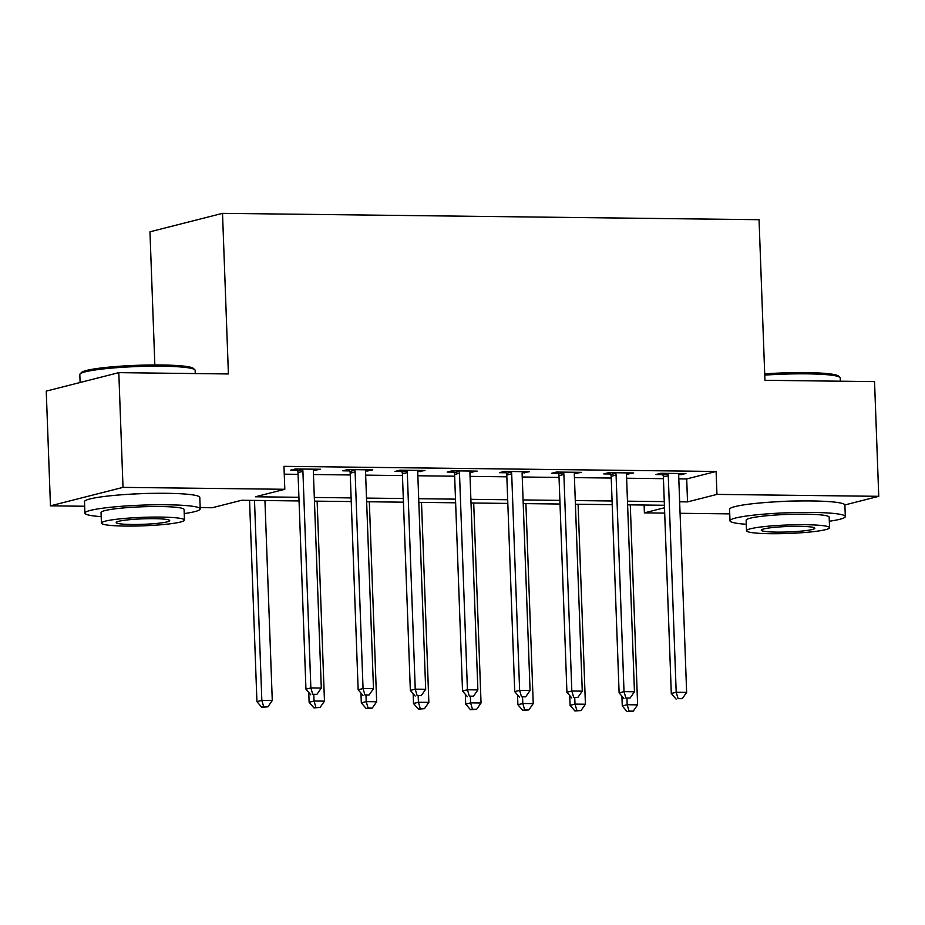 <?xml version="1.0" encoding="UTF-8"?>
<svg xmlns="http://www.w3.org/2000/svg" width="925" height="925" viewBox="0 0 925 925"><rect width="100%" height="100%" fill="white"/><g stroke="black" fill="none" stroke-linecap="round" stroke-linejoin="round"><path stroke-width="1.39" d="M154.845 364.947L149.966 231.805L222.52 213.351L759.055 219.699L764.94 380.302L874.541 381.609L878.75 496.32L844.872 504.946M729.744 513.872L680.072 513.294M664.682 513.109L644.401 512.866L664.485 507.756M644.112 505.027L644.401 512.866M299.053 500.945L241.668 500.263L212.253 507.744L200.182 507.605M84.649 506.241L50.459 505.836L123.013 487.371L284.808 489.29L255.392 496.771L298.925 497.292M123.013 487.371L118.805 372.648L46.25 391.113L50.459 505.836M678.811 478.849L686.697 478.942L716.112 471.461L283.963 466.339L284.808 489.29M284.252 474.178L298.081 474.34M313.471 474.525L350.274 474.964M365.664 475.138L402.467 475.577M417.857 475.762L454.661 476.202M470.05 476.375L506.854 476.814M522.232 476.999L559.035 477.439M574.425 477.612L611.228 478.052M626.618 478.237L663.422 478.664M678.765 474.803L685.922 473.588L660.866 473.288L655.964 474.537L662.763 474.618M626.572 474.19L633.729 472.964L608.685 472.663L603.782 473.912L610.569 473.993M574.379 473.565L581.536 472.351L556.492 472.051L551.589 473.299L558.376 473.38M522.186 472.953L529.343 471.727L504.298 471.438L499.396 472.675L506.183 472.756M469.993 472.328L477.161 471.114L452.105 470.813L447.203 472.062L453.99 472.143M417.799 471.715L424.968 470.49L399.912 470.201L395.01 471.438L401.797 471.519M365.606 471.091L372.775 469.877L347.719 469.576L342.817 470.825L349.615 470.906M313.425 470.478L320.582 469.252L295.526 468.963L290.623 470.212L297.422 470.293M118.805 372.648L228.406 373.954L222.52 213.351M716.112 471.461L716.956 494.401L878.75 496.32M130.356 494.193A36.006 3.688 -2.1 0 1 153.504 493.349M775.439 501.836A36.006 3.688 -2.1 0 1 798.599 500.98M679.655 501.801L687.541 501.893L716.956 494.401M314.315 497.465L351.118 497.904M366.508 498.089L403.312 498.517M418.69 498.702L455.493 499.142M470.883 499.327L507.686 499.754M523.076 499.939L559.879 500.379M575.269 500.564L612.072 500.992M627.462 501.177L664.266 501.616M664.404 505.27L627.601 504.83M612.211 504.657L575.408 504.217M560.018 504.033L523.215 503.593M507.825 503.42L471.022 502.98M455.632 502.795L418.828 502.368M403.439 502.183L366.635 501.743M351.246 501.558L314.442 501.13M686.697 478.942L687.541 501.893M680.973 473.519L681.02 474.826M628.78 472.906L628.827 474.213M576.587 472.293L576.633 473.6M524.394 471.669L524.44 472.976M472.201 471.056L472.259 472.363M420.019 470.432L420.066 471.738M367.826 469.819L367.873 471.126M315.633 469.195L315.679 470.501M668.266 475.67L663.364 476.918L671.296 693.496L676.198 692.258L668.266 475.67A4.613 4.151 75.7 0 0 667.896 473.947L667.665 473.369M678.083 698.629L682.257 698.676L678.083 698.629L676.198 692.258L686.639 692.374L678.696 475.797A4.613 4.151 75.7 0 1 678.938 474.086L679.135 473.507M663.364 476.918A4.613 4.151 75.7 0 0 662.994 475.196L662.231 473.299M671.296 693.496L676.117 699.127M682.257 698.676L686.639 692.374M621.912 696.155L622.271 705.972L627.173 704.723L637.614 704.85L630.283 504.865M626.953 698.548L627.173 704.723L629.058 711.105L627.092 711.603L633.232 711.152L629.058 711.105M637.614 704.85L633.232 711.152M627.092 711.603L622.271 705.972M616.073 475.045L611.171 476.294L619.114 692.883L624.017 691.634L616.073 475.045A4.613 4.151 75.7 0 0 615.703 473.334L615.472 472.744M625.89 698.017L630.064 698.063L625.89 698.017L624.017 691.634L634.446 691.761L626.514 475.172A4.613 4.151 75.7 0 1 626.745 473.461L626.942 472.883M611.171 476.294A4.613 4.151 75.7 0 0 610.801 474.583L610.038 472.687M619.114 692.883L623.936 698.514M630.064 698.063L634.446 691.761M563.88 474.433L558.977 475.681L566.921 692.258L571.823 691.021L563.88 474.433A4.613 4.151 75.7 0 0 563.51 472.71L563.279 472.132M573.697 697.392L577.871 697.438L573.697 697.392L571.823 691.021L582.264 691.137L574.321 474.56A4.613 4.151 75.7 0 1 574.552 472.848L574.749 472.27M558.977 475.681A4.613 4.151 75.7 0 0 558.607 473.958L557.856 472.062M566.921 692.258L571.743 697.889M577.871 697.438L582.264 691.137M511.687 473.808L506.784 475.057L514.728 691.646L519.63 690.397L511.687 473.808A4.613 4.151 75.7 0 0 511.317 472.097L511.086 471.507M521.503 696.779L525.689 696.826L521.503 696.779L519.63 690.397L530.071 690.524L522.128 473.935A4.613 4.151 75.7 0 1 522.359 472.224L522.556 471.646M506.784 475.057A4.613 4.151 75.7 0 0 506.414 473.346L505.663 471.449M514.728 691.646L519.549 697.277M525.689 696.826L530.071 690.524M569.719 695.542L570.089 705.359L574.992 704.11L585.421 704.237L578.09 504.252M574.76 697.924L574.992 704.11L576.865 710.481L574.911 710.99L581.039 710.539L576.865 710.481M585.421 704.237L581.039 710.539M574.911 710.99L570.089 705.359M517.538 694.918L517.896 704.734L522.798 703.497L533.228 703.613L525.897 503.628M522.567 697.311L522.798 703.497L524.672 709.868L522.717 710.365L528.846 709.914L524.672 709.868M533.228 703.613L528.846 709.914M522.717 710.365L517.896 704.734M465.344 694.305L465.703 704.122L470.605 702.873L481.046 703L473.704 503.015M470.374 696.687L470.605 702.873L472.478 709.255L470.524 709.753L476.653 709.302L472.478 709.255M481.046 703L476.653 709.302M470.524 709.753L465.703 704.122M459.494 473.195L454.591 474.444L462.535 691.033L467.437 689.784L459.494 473.195A4.613 4.151 75.7 0 0 459.135 471.484L458.892 470.894M469.322 696.155L473.496 696.201L469.322 696.155L467.437 689.784L477.878 689.9L469.935 473.322A4.613 4.151 75.7 0 1 470.178 471.611L470.363 471.033M454.591 474.444A4.613 4.151 75.7 0 0 454.233 472.721L453.47 470.825M462.535 691.033L467.356 696.652M473.496 696.201L477.878 689.9M413.151 693.681L413.51 703.497L418.412 702.26L428.853 702.376L421.511 502.391M418.181 696.074L418.412 702.26L420.285 708.631L418.331 709.128L424.471 708.677L420.285 708.631M428.853 702.376L424.471 708.677M418.331 709.128L413.51 703.497M764.709 373.885A56.309 5.758 -2.1 0 1 806.45 372.625A56.309 5.758 -2.1 0 1 838.478 376.059L839.9 377.377A57.697 5.908 177.9 0 0 807.086 373.85A57.697 5.908 177.9 0 0 764.755 375.111M840.351 381.192L840.235 377.967A57.697 5.908 177.9 0 0 839.9 377.377M829.32 521.238A57.697 5.908 177.9 0 0 845.311 516.543A57.697 5.908 177.9 0 0 812.162 512.427A57.697 5.908 177.9 0 0 729.987 520.775A57.697 5.908 177.9 0 0 746.29 524.278M845.311 516.543L844.895 505.073A57.697 5.908 177.9 0 0 811.745 500.957A57.697 5.908 177.9 0 0 729.571 509.305L729.987 520.775M746.521 530.742L746.14 520.185A41.544 4.255 -2.1 0 1 805.305 514.173A41.544 4.255 -2.1 0 1 829.17 517.144L829.552 527.689A41.544 4.255 177.9 0 0 805.687 524.729A41.544 4.255 177.9 0 0 746.521 530.742A41.544 4.255 177.9 0 0 770.386 533.702A41.544 4.255 177.9 0 0 829.552 527.689M799.408 526.325A26.767 2.74 177.9 0 0 761.287 530.198A26.767 2.74 177.9 0 0 776.665 532.106A26.767 2.74 177.9 0 0 814.798 528.233A26.767 2.74 177.9 0 0 799.408 526.325M80.105 373.943L81.435 372.532A56.309 5.758 -2.1 0 1 161.355 364.982A56.309 5.758 -2.1 0 1 193.383 368.428L194.817 369.734A57.697 5.908 177.9 0 0 161.991 366.208A57.697 5.908 177.9 0 0 80.105 373.943A57.697 5.908 177.9 0 0 79.816 374.556L80.117 382.499M195.256 373.561L195.14 370.335A57.697 5.908 177.9 0 0 194.817 369.734M184.225 513.595A57.697 5.908 177.9 0 0 200.228 508.912A57.697 5.908 177.9 0 0 167.078 504.784A57.697 5.908 177.9 0 0 84.903 513.132A57.697 5.908 177.9 0 0 101.195 516.636M200.228 508.912L199.8 497.43A57.697 5.908 177.9 0 0 166.65 493.314A57.697 5.908 177.9 0 0 84.487 501.662L84.903 513.132M101.438 523.099L101.045 512.543A41.544 4.255 -2.1 0 1 160.21 506.53A41.544 4.255 -2.1 0 1 184.075 509.502L184.468 520.058A41.544 4.255 177.9 0 0 160.603 517.087A41.544 4.255 177.9 0 0 101.438 523.099A41.544 4.255 177.9 0 0 125.303 526.071A41.544 4.255 177.9 0 0 184.468 520.058M154.325 518.682A26.767 2.74 177.9 0 0 116.192 522.556A26.767 2.74 177.9 0 0 131.581 524.475A26.767 2.74 177.9 0 0 169.703 520.59A26.767 2.74 177.9 0 0 154.325 518.682M407.301 472.583L402.398 473.82L410.342 690.408L415.244 689.16L407.301 472.583A4.613 4.151 75.7 0 0 406.942 470.86L406.699 470.282M417.129 695.542L421.303 695.588L417.129 695.542L415.244 689.16L425.685 689.287L417.742 472.698A4.613 4.151 75.7 0 1 417.984 470.987L418.169 470.409M402.398 473.82A4.613 4.151 75.7 0 0 402.04 472.108L401.277 470.212M410.342 690.408L415.163 696.039M421.303 695.588L425.685 689.287M355.108 471.958L350.205 473.207L358.148 689.796L363.051 688.547L355.108 471.958A4.613 4.151 75.7 0 0 354.749 470.247L354.518 469.657M364.936 694.918L369.11 694.976L364.936 694.918L363.051 688.547L373.492 688.663L365.548 472.085A4.613 4.151 75.7 0 1 365.791 470.374L365.976 469.796M350.205 473.207A4.613 4.151 75.7 0 0 349.847 471.484L349.083 469.599M358.148 689.796L362.97 695.415M369.11 694.976L373.492 688.663M302.914 471.345L298.012 472.583L305.955 689.171L310.858 687.923L302.914 471.345A4.613 4.151 75.7 0 0 302.556 469.623L302.325 469.044M312.743 694.305L316.917 694.351L312.743 694.305L310.858 687.923L321.299 688.05L313.355 471.461A4.613 4.151 75.7 0 1 313.598 469.75L313.795 469.172M298.012 472.583A4.613 4.151 75.7 0 0 297.653 470.871L296.89 468.975M305.955 689.171L310.777 694.802M316.917 694.351L321.299 688.05M360.958 693.068L361.317 702.884L366.219 701.636L376.66 701.763L369.329 501.778M365.988 695.45L366.219 701.636L368.104 708.018L366.138 708.515L372.278 708.064L368.104 708.018M376.66 701.763L372.278 708.064M366.138 708.515L361.317 702.884M308.765 692.443L309.123 702.272L314.026 701.023L324.467 701.138L317.136 501.153M313.806 694.837L314.026 701.023L315.911 707.394L313.945 707.891L320.085 707.44L315.911 707.394M324.467 701.138L320.085 707.44M313.945 707.891L309.123 702.272M249.553 500.356L256.93 701.647L261.833 700.398L272.274 700.526L264.943 500.541M254.502 500.413L261.833 700.398L263.718 706.781L261.752 707.278L267.892 706.827L263.718 706.781M272.274 700.526L267.892 706.827M261.752 707.278L256.93 701.647M667.896 473.947L662.994 475.196M615.703 473.334L610.801 474.583M563.51 472.71L558.607 473.958M511.317 472.097L506.414 473.346M459.135 471.484L454.233 472.721M406.942 470.86L402.04 472.108M354.749 470.247L349.847 471.484M302.556 469.623L297.653 470.871"/></g></svg>
